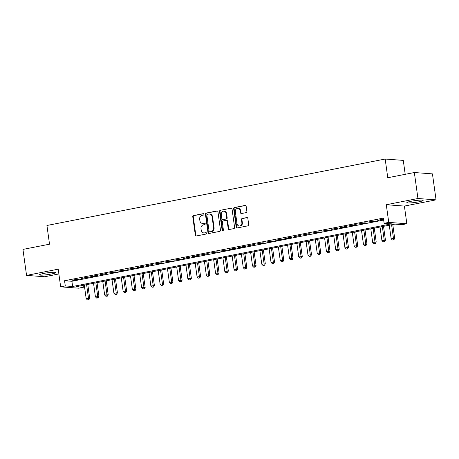 <?xml version="1.0" encoding="UTF-8"?>
<svg xmlns="http://www.w3.org/2000/svg" width="459" height="459" viewBox="0 0 459 459"><rect width="100%" height="100%" fill="white"/><g stroke="black" fill="none" stroke-linecap="round" stroke-linejoin="round"><path stroke-width="0.69" d="M203.911 214.261A0.723 0.643 -85.7 0 0 203.176 213.67L193.537 215.564A1.038 0.918 -85.7 0 0 192.774 216.763L195.322 235.123A1.038 0.918 -85.7 0 0 196.372 235.966L206.011 234.073A0.723 0.643 -85.7 0 0 205.81 232.644L204.565 232.885A3.316 2.938 -85.7 0 1 203.865 232.931A3.316 2.938 -85.7 0 1 201.208 230.194L200.996 228.662A3.316 2.938 -85.7 0 1 203.446 224.83L204.691 224.583A0.723 0.643 -85.7 0 0 204.496 223.154L203.245 223.401A3.316 2.938 -85.7 0 1 202.545 223.441A3.316 2.938 -85.7 0 1 199.889 220.704L199.676 219.178A3.316 2.938 -85.7 0 1 202.126 215.34L203.377 215.099A0.723 0.643 -85.7 0 0 203.911 214.261M411.166 201.26A8.233 0.907 172.1 0 0 406.829 202.677A8.233 0.907 172.1 0 0 418.797 201.828A8.233 0.907 172.1 0 0 423.141 200.411A8.233 0.907 172.1 0 0 411.166 201.26M43.806 273.426A8.233 0.907 172.1 0 0 39.468 274.843A8.233 0.907 172.1 0 0 51.437 273.994A8.233 0.907 172.1 0 0 55.78 272.577A8.233 0.907 172.1 0 0 43.806 273.426M246.11 212.626A1.038 0.918 -85.7 0 0 246.873 211.427L246.162 206.275A1.038 0.918 -85.7 0 0 245.112 205.431L234.406 207.537A1.038 0.918 -85.7 0 0 233.642 208.73L236.19 227.096A1.038 0.918 -85.7 0 0 237.24 227.934L247.94 225.834A1.038 0.918 -85.7 0 0 248.709 224.635L247.843 218.415A1.038 0.918 -85.7 0 0 246.793 217.572L242.214 218.473A1.038 0.918 -85.7 0 0 241.445 219.672L241.876 222.753A2.771 2.456 -85.7 0 1 239.242 225.994A2.771 2.456 -85.7 0 1 237.022 223.711L235.347 211.622A2.771 2.456 -85.7 0 1 237.98 208.38A2.771 2.456 -85.7 0 1 240.2 210.664L240.476 212.683A1.038 0.918 -85.7 0 0 241.526 213.521L246.11 212.626M384.12 223.298L388.744 222.391L406.846 223.745L402.227 224.652L394.889 224.107L76.045 286.737L83.389 287.288L78.764 288.195L60.663 286.841L65.281 285.934L72.62 286.485L391.464 223.849L384.12 223.298L383.403 218.1L64.558 280.736L65.281 285.934M60.663 286.841L58.207 269.175L26.553 275.394L22.95 249.409L49.52 244.194L46.927 225.484L385.176 159.038L387.769 177.742L414.339 172.527L417.942 198.506L386.294 204.725L388.744 222.391M217.945 211.817A1.038 0.918 -85.7 0 0 216.9 210.974L206.194 213.079A1.038 0.918 -85.7 0 0 205.431 214.273L207.979 232.638A1.038 0.918 -85.7 0 0 209.023 233.476L219.729 231.376A1.038 0.918 -85.7 0 0 220.492 230.177L217.945 211.817M220.303 210.308L231.003 208.202A1.038 0.918 -85.7 0 1 232.053 209.046L234.601 227.406A1.038 0.918 -85.7 0 1 233.838 228.605L229.253 229.506A1.038 0.918 -85.7 0 1 228.203 228.662L227.171 221.215A1.038 0.918 -85.7 0 0 226.126 220.372L223.085 220.968A1.038 0.918 -85.7 0 0 222.317 222.167L223.395 229.925A0.723 0.643 -85.7 0 1 222.127 230.171L219.534 211.501A1.038 0.918 -85.7 0 1 220.303 210.308L231.003 208.202M414.339 172.527L432.447 173.881L436.05 199.86L417.942 198.506M26.553 275.394L44.661 276.748L58.872 273.954M77.812 279.095L72.264 280.185L73.492 280.277L79.034 279.187L77.812 279.095M87.055 277.282L81.507 278.372L88.277 277.374L87.055 277.282M96.292 275.469L90.75 276.553L91.972 276.645L97.52 275.555L96.292 275.469M105.536 273.65L99.993 274.74L106.758 273.742L105.536 273.65M114.779 271.837L109.231 272.921L110.458 273.013L116.001 271.929L114.779 271.837M124.022 270.018L118.474 271.108L119.696 271.2L125.244 270.11L124.022 270.018M133.259 268.205L127.717 269.295L134.487 268.297L133.259 268.205M142.502 266.386L136.96 267.477L138.182 267.568L143.724 266.478L142.502 266.386M151.745 264.573L146.203 265.663L152.967 264.665L151.745 264.573M160.989 262.755L155.44 263.845L156.668 263.936L162.211 262.846L160.989 262.755M170.232 260.942L164.683 262.032L165.906 262.123L171.454 261.033L170.232 260.942M179.469 259.128L173.927 260.213L180.697 259.22L179.469 259.128M188.712 257.31L183.17 258.4L189.934 257.401L188.712 257.31M197.955 255.497L192.407 256.587L193.635 256.679L199.177 255.588L197.955 255.497M207.198 253.678L201.65 254.768L208.42 253.77L207.198 253.678M216.436 251.865L210.893 252.955L217.664 251.957L216.436 251.865M225.679 250.046L220.136 251.136L226.901 250.138L225.679 250.046M234.922 248.233L229.374 249.323L230.602 249.415L236.144 248.325L234.922 248.233M244.165 246.42L238.617 247.504L239.839 247.596L245.387 246.512L244.165 246.42M253.402 244.601L247.86 245.691L254.63 244.693L253.402 244.601M262.646 242.788L257.103 243.878L258.325 243.97L263.868 242.88L262.646 242.788M271.889 240.969L266.346 242.059L267.568 242.151L273.111 241.061L271.889 240.969M281.132 239.156L275.584 240.246L276.811 240.338L282.354 239.248L281.132 239.156M290.375 237.337L284.827 238.428L286.049 238.519L291.597 237.429L290.375 237.337M299.612 235.524L294.07 236.614L300.84 235.616L299.612 235.524M308.855 233.711L303.313 234.796L310.077 233.803L308.855 233.711M318.098 231.893L312.55 232.983L313.778 233.074L319.321 231.984L318.098 231.893M327.342 230.079L321.793 231.17L328.564 230.171L327.342 230.079M336.579 228.261L331.037 229.351L337.807 228.352L336.579 228.261M345.822 226.448L340.28 227.538L341.502 227.63L347.044 226.539L345.822 226.448M355.065 224.629L349.517 225.719L350.745 225.811L356.287 224.721L355.065 224.629M364.308 222.816L358.76 223.906L359.982 223.998L365.53 222.908L364.308 222.816M373.546 221.003L368.003 222.087L374.774 221.095L373.546 221.003M64.558 280.736L71.902 281.287L383.672 220.039M383.558 219.241L377.246 220.274L383.575 219.362M405.211 174.317L403.277 160.392L385.176 159.038M386.294 204.725L404.396 206.08L436.05 199.86M404.396 206.08L406.846 223.745M83.119 285.349L83.389 287.288M71.902 281.287L72.62 286.485M73.492 280.277L73.446 279.956M82.729 278.464L82.689 278.137M91.972 276.645L91.926 276.324M101.215 274.832L101.169 274.511M110.458 273.013L110.412 272.692M119.696 271.2L119.656 270.879M128.939 269.387L128.893 269.06M138.182 267.568L138.136 267.247M147.425 265.755L147.379 265.428M156.668 263.936L156.622 263.615M165.906 262.123L165.86 261.802M175.149 260.305L175.103 259.983M184.392 258.492L184.346 258.17M193.635 256.679L193.589 256.351M202.872 254.86L202.832 254.538M212.115 253.047L212.069 252.72M221.358 251.228L221.313 250.907M230.602 249.415L230.556 249.094M239.839 247.596L239.799 247.275M249.082 245.783L249.036 245.462M258.325 243.97L258.279 243.643M267.568 242.151L267.522 241.83M276.811 240.338L276.766 240.011M286.049 238.519L286.003 238.198M295.292 236.706L295.246 236.385M304.535 234.888L304.489 234.566M313.778 233.074L313.732 232.753M323.016 231.261L322.975 230.934M332.259 229.443L332.213 229.121M341.502 227.63L341.456 227.303M350.745 225.811L350.699 225.489M359.982 223.998L359.942 223.671M369.225 222.179L369.179 221.858M378.468 220.366L378.423 220.045M202.545 223.441L203.039 223.481A3.316 2.938 -85.7 0 0 203.739 223.435L203.245 223.401M204.875 223.212L203.739 223.435M203.865 232.931L204.353 232.965A3.316 2.938 -85.7 0 0 205.053 232.925L204.565 232.885M206.194 232.702L205.053 232.925M203.561 213.728L194.031 215.598A1.038 0.918 -85.7 0 0 193.262 216.797L195.809 235.157A1.038 0.918 -85.7 0 0 196.4 235.96M217.359 211.014L206.682 213.114A1.038 0.918 -85.7 0 0 205.919 214.313L208.466 232.673A1.038 0.918 -85.7 0 0 209.057 233.47M207.388 214.307A0.723 0.643 -85.7 0 0 206.854 215.145L209.092 231.267A0.723 0.643 -85.7 0 0 209.826 231.852L211.14 231.594A3.316 2.938 -85.7 0 0 213.59 227.762L212.064 216.746A3.316 2.938 -85.7 0 0 209.407 214.009A3.316 2.938 -85.7 0 0 208.707 214.049L207.388 214.307M210.01 231.87A0.723 0.643 -85.7 0 0 210.314 231.893L209.826 231.852M209.407 214.009L209.895 214.043A3.316 2.938 -85.7 0 1 212.551 216.78L214.078 227.796A3.316 2.938 -85.7 0 1 211.628 231.634L210.314 231.893M226.344 220.36L226.832 220.4A1.038 0.918 -85.7 0 1 227.664 221.255L228.697 228.697A1.038 0.918 -85.7 0 0 229.282 229.5M220.79 210.342A1.038 0.918 -85.7 0 0 220.022 211.542L222.615 230.206A0.723 0.643 -85.7 0 0 222.954 230.734M226.098 213.487A2.771 2.456 -85.7 0 0 223.883 211.203A2.771 2.456 -85.7 0 0 221.249 214.445L221.84 218.702A1.038 0.918 -85.7 0 0 222.885 219.545L225.926 218.949A1.038 0.918 -85.7 0 0 226.689 217.75L226.098 213.487L226.591 213.527A2.771 2.456 -85.7 0 0 224.371 211.238L223.883 211.203M222.667 219.557L223.154 219.591A1.038 0.918 -85.7 0 0 223.378 219.58L222.885 219.545M226.591 213.527L227.182 217.784A1.038 0.918 -85.7 0 1 226.413 218.983L223.378 219.58M237.98 208.38L238.468 208.415A2.771 2.456 -85.7 0 1 240.688 210.704L240.969 212.718A1.038 0.918 -85.7 0 0 241.554 213.515M239.242 225.994L239.73 226.035A2.771 2.456 -85.7 0 0 242.363 222.793L241.876 222.753M247.258 217.612L242.702 218.507A1.038 0.918 -85.7 0 0 241.939 219.706L242.363 222.793M245.571 205.471L234.893 207.571A1.038 0.918 -85.7 0 0 234.13 208.77L236.678 227.13A1.038 0.918 -85.7 0 0 237.269 227.928M84.295 285.119L86.177 298.683L89.712 298.321L87.784 284.431M88.352 299.744L87.428 299.928L88.839 299.779L88.352 299.744L88.489 298.23L86.608 284.666M87.428 299.928L86.177 298.683M89.712 298.321L88.839 299.779M93.538 283.301L95.42 296.87L98.955 296.508L97.027 282.618M97.595 297.931L96.671 298.109L98.083 297.966L97.595 297.931L97.733 296.416L95.851 282.847M96.671 298.109L95.42 296.87M98.955 296.508L98.083 297.966M102.782 281.487L104.663 295.051L108.198 294.689L106.27 280.805M106.832 296.112L105.909 296.296L107.326 296.153L106.832 296.112L106.976 294.598L105.094 281.034M105.909 296.296L104.663 295.051M108.198 294.689L107.326 296.153M112.025 279.674L113.907 293.238L117.441 292.876L115.513 278.986M116.075 294.299L115.152 294.477L116.563 294.334L116.075 294.299L116.213 292.785L114.331 279.221M115.152 294.477L113.907 293.238M117.441 292.876L116.563 294.334M121.262 277.856L123.144 291.419L126.678 291.058L124.75 277.173M125.318 292.481L124.395 292.664L125.806 292.521L125.318 292.481L125.456 290.966L123.574 277.402M124.395 292.664L123.144 291.419M126.678 291.058L125.806 292.521M130.505 276.043L132.387 289.606L135.921 289.245L133.994 275.354M134.562 290.667L133.638 290.851L135.049 290.702L134.562 290.667L134.699 289.153L132.817 275.589M133.638 290.851L132.387 289.606M135.921 289.245L135.049 290.702M139.748 274.224L141.63 287.793L145.164 287.426L143.237 273.541M143.799 288.854L142.875 289.032L144.292 288.889L143.799 288.854L143.942 287.34L142.06 273.771M142.875 289.032L141.63 287.793M145.164 287.426L144.292 288.889M148.991 272.411L150.873 285.974L154.408 285.613L152.48 271.722M153.042 287.036L152.118 287.219L153.536 287.07L153.042 287.036L153.18 285.521L151.298 271.957M152.118 287.219L150.873 285.974M154.408 285.613L153.536 287.07M158.229 270.592L160.116 284.161L163.645 283.8L161.723 269.909M162.285 285.223L161.361 285.4L162.773 285.257L162.285 285.223L162.423 283.708L160.541 270.139M161.361 285.4L160.116 284.161M163.645 283.8L162.773 285.257M167.472 268.779L169.354 282.342L172.888 281.981L170.96 268.096M171.528 283.404L170.605 283.587L172.016 283.444L171.528 283.404L171.666 281.889L169.784 268.326M170.605 283.587L169.354 282.342M172.888 281.981L172.016 283.444M176.715 266.966L178.597 280.529L182.131 280.168L180.203 266.277M180.771 281.591L179.842 281.769L181.259 281.625L180.771 281.591L180.909 280.076L179.027 266.507M179.842 281.769L178.597 280.529M182.131 280.168L181.259 281.625M185.958 265.147L187.84 278.711L191.374 278.349L189.447 264.464M190.009 279.772L189.085 279.956L190.502 279.812L190.009 279.772L190.152 278.257L188.265 264.694M189.085 279.956L187.84 278.711M191.374 278.349L190.502 279.812M195.201 263.334L197.083 276.897L200.612 276.536L198.69 262.646M199.252 277.959L198.328 278.143L199.74 277.993L199.252 277.959L199.39 276.444L197.508 262.881M198.328 278.143L197.083 276.897M200.612 276.536L199.74 277.993M204.439 261.515L206.321 275.084L209.855 274.717L207.927 260.832M208.495 276.14L207.571 276.324L208.983 276.18L208.495 276.14L208.633 274.625L206.751 261.062M207.571 276.324L206.321 275.084M209.855 274.717L208.983 276.18M213.682 259.702L215.564 273.266L219.098 272.904L217.17 259.014M217.738 274.327L216.814 274.511L218.226 274.362L217.738 274.327L217.876 272.812L215.994 259.249M216.814 274.511L215.564 273.266M219.098 272.904L218.226 274.362M222.925 257.883L224.807 271.453L228.341 271.091L226.413 257.201M226.976 272.514L226.052 272.692L227.469 272.548L226.976 272.514L227.119 270.999L225.237 257.43M226.052 272.692L224.807 271.453M228.341 271.091L227.469 272.548M232.168 256.07L234.05 269.634L237.584 269.272L235.656 255.388M236.219 270.695L235.295 270.879L236.706 270.735L236.219 270.695L236.356 269.181L234.474 255.617M235.295 270.879L234.05 269.634M237.584 269.272L236.706 270.735M241.405 254.257L243.287 267.821L246.822 267.459L244.894 253.569M245.462 268.882L244.538 269.06L245.949 268.917L245.462 268.882L245.599 267.368L243.718 253.798M244.538 269.06L243.287 267.821M246.822 267.459L245.949 268.917M250.648 252.439L252.53 266.002L256.065 265.641L254.137 251.756M254.705 267.063L253.781 267.247L255.193 267.104L254.705 267.063L254.843 265.549L252.961 251.985M253.781 267.247L252.53 266.002M256.065 265.641L255.193 267.104M259.892 250.625L261.773 264.189L265.308 263.827L263.38 249.937M263.942 265.25L263.018 265.434L264.436 265.285L263.942 265.25L264.086 263.736L262.204 250.172M263.018 265.434L261.773 264.189M265.308 263.827L264.436 265.285M269.135 248.807L271.017 262.376L274.551 262.009L272.623 248.124M273.185 263.432L272.262 263.615L273.679 263.472L273.185 263.432L273.323 261.917L271.441 248.353M272.262 263.615L271.017 262.376M274.551 262.009L273.679 263.472M278.372 246.994L280.254 260.557L283.788 260.196L281.866 246.305M282.428 261.619L281.505 261.802L282.916 261.653L282.428 261.619L282.566 260.104L280.684 246.54M281.505 261.802L280.254 260.557M283.788 260.196L282.916 261.653M287.615 245.175L289.497 258.744L293.031 258.383L291.104 244.492M291.672 259.805L290.748 259.983L292.159 259.84L291.672 259.805L291.809 258.291L289.927 244.722M290.748 259.983L289.497 258.744M293.031 258.383L292.159 259.84M296.858 243.362L298.74 256.925L302.274 256.564L300.347 242.679M300.915 257.987L299.985 258.17L301.402 258.027L300.915 257.987L301.052 256.472L299.17 242.909M299.985 258.17L298.74 256.925M302.274 256.564L301.402 258.027M306.101 241.549L307.983 255.112L311.518 254.751L309.59 240.86M310.152 256.174L309.228 256.351L310.645 256.208L310.152 256.174L310.29 254.659L308.408 241.09M309.228 256.351L307.983 255.112M311.518 254.751L310.645 256.208M315.339 239.73L317.226 253.293L320.755 252.932L318.833 239.047M319.395 254.355L318.471 254.538L319.883 254.395L319.395 254.355L319.533 252.84L317.651 239.277M318.471 254.538L317.226 253.293M320.755 252.932L319.883 254.395M324.582 237.917L326.464 251.48L329.998 251.119L328.07 237.228M328.638 252.542L327.715 252.725L329.126 252.576L328.638 252.542L328.776 251.027L326.894 237.464M327.715 252.725L326.464 251.48M329.998 251.119L329.126 252.576M333.825 236.098L335.707 249.667L339.241 249.3L337.313 235.415M337.881 250.723L336.958 250.907L338.369 250.763L337.881 250.723L338.019 249.208L336.137 235.645M336.958 250.907L335.707 249.667M339.241 249.3L338.369 250.763M343.068 234.285L344.95 247.849L348.484 247.487L346.556 233.597M347.119 248.91L346.195 249.094L347.612 248.944L347.119 248.91L347.262 247.395L345.375 233.832M346.195 249.094L344.95 247.849M348.484 247.487L347.612 248.944M352.311 232.466L354.193 246.035L357.727 245.674L355.8 231.784M356.362 247.097L355.438 247.275L356.85 247.131L356.362 247.097L356.5 245.582L354.618 232.013M355.438 247.275L354.193 246.035M357.727 245.674L356.85 247.131M361.549 230.653L363.43 244.217L366.965 243.855L365.037 229.97M365.605 245.278L364.681 245.462L366.093 245.318L365.605 245.278L365.743 243.763L363.861 230.2M364.681 245.462L363.43 244.217M366.965 243.855L366.093 245.318M370.792 228.84L372.674 242.404L376.208 242.042L374.28 228.152M374.848 243.465L373.924 243.643L375.336 243.499L374.848 243.465L374.986 241.95L373.104 228.381M373.924 243.643L372.674 242.404M376.208 242.042L375.336 243.499M380.035 227.021L381.917 240.585L385.451 240.223L383.523 226.339M384.085 241.646L383.162 241.83L384.579 241.686L384.085 241.646L384.229 240.132L382.347 226.568M383.162 241.83L381.917 240.585M385.451 240.223L384.579 241.686M389.278 225.208L391.16 238.772L394.694 238.41L392.766 224.52M393.329 239.833L392.405 240.011L393.822 239.868L393.329 239.833L393.466 238.319L391.584 224.755M392.405 240.011L391.16 238.772M394.694 238.41L393.822 239.868M203.48 213.693L203.176 213.67M206.114 232.667L205.81 232.644M204.8 223.177L204.496 223.154M195.809 235.157L195.322 235.123M193.262 216.797L192.774 216.763M194.031 215.598L193.537 215.564M208.466 232.673L207.979 232.638M205.919 214.313L205.431 214.273M206.682 213.114L206.194 213.079M217.331 211.008L216.9 210.974M211.628 231.634L211.14 231.594M214.078 227.796L213.59 227.762M212.551 216.78L212.064 216.746M228.697 228.697L228.203 228.662M227.664 221.255L227.171 221.215M222.615 230.206L222.127 230.171M220.022 211.542L219.534 211.501M226.413 218.983L225.926 218.949M227.182 217.784L226.689 217.75M240.969 212.718L240.476 212.683M240.688 210.704L240.2 210.664M241.939 219.706L241.445 219.672M242.702 218.507L242.214 218.473M247.229 217.6L246.793 217.572M236.678 227.13L236.19 227.096M234.13 208.77L233.642 208.73M234.893 207.571L234.406 207.537M245.542 205.466L245.112 205.431M210.159 231.898L209.671 231.864"/></g></svg>

